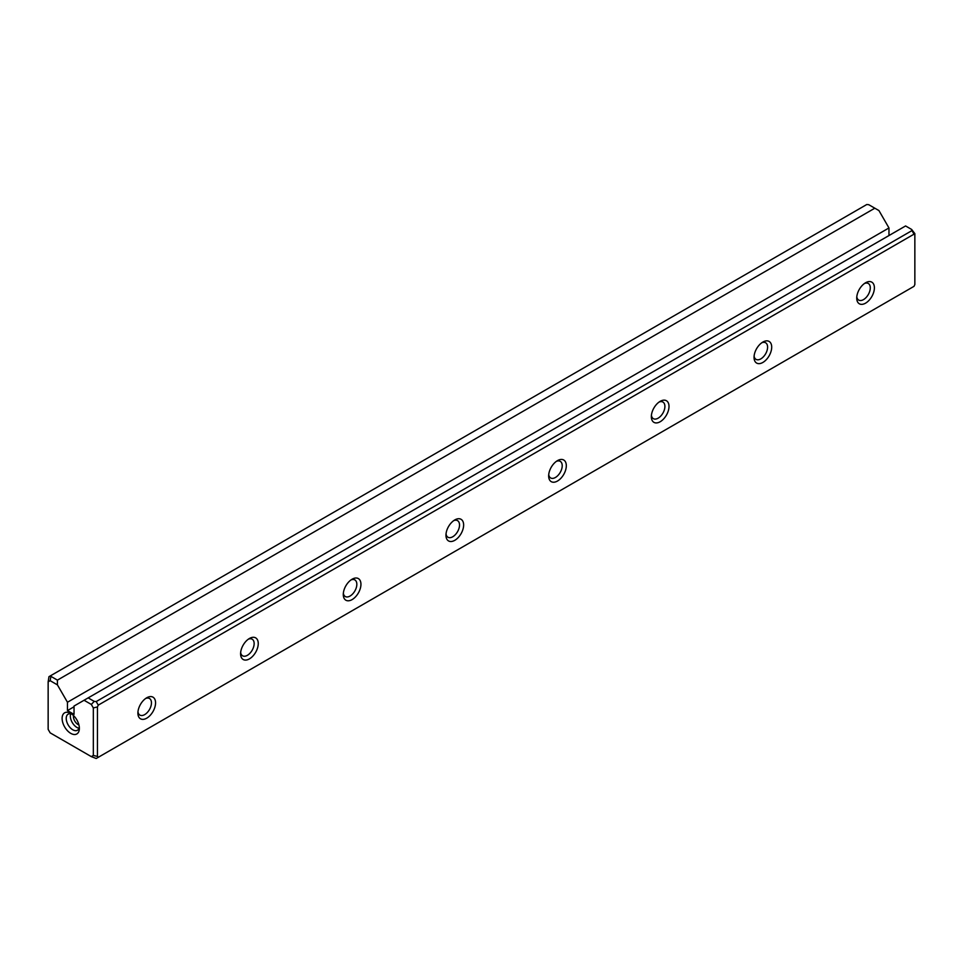 <?xml version="1.0" encoding="UTF-8"?>
<svg xmlns="http://www.w3.org/2000/svg" width="963" height="963" viewBox="0 0 963 963"><rect width="100%" height="100%" fill="white"/><g stroke="black" fill="none" stroke-linecap="round" stroke-linejoin="round"><path stroke-width="1.44" d="M48.15 681.84L48.969 676.676L866.796 204.505L868.77 204.71L874.825 208.201L57.419 680.131L57.419 684.874L50.16 680.685L48.15 681.84L48.15 729.364L50.16 732.855L91.316 756.617L93.339 755.449L93.339 707.925L91.316 704.447L84.058 700.257L74.031 706.048L74.031 714.377L67.458 710.586L67.458 702.256L57.419 684.874M50.16 680.685L51.027 675.484M51.364 676.628L57.419 680.131M888.969 235.538L888.969 227.954L878.942 210.572L874.825 208.201M84.058 700.257L88.175 697.886L94.23 701.377L96.204 701.57L911.973 230.59L911.636 229.447L914.85 233.636L914.85 235.02L914.031 234.153L98.262 705.133L97.444 706.95L97.444 756.437L98.262 757.303L914.031 286.324L914.85 284.506L914.85 235.02M70.744 733.349A12.194 7.042 60 0 1 62.114 718.41A12.194 7.042 60 0 1 70.744 713.427A12.194 7.042 60 0 1 79.363 728.377A12.194 7.042 60 0 1 70.744 733.349M91.316 756.617L96.204 758.495L98.262 757.303M146.737 697.778A12.495 7.21 -60 0 1 155.561 702.882A12.495 7.21 -60 0 1 146.737 718.169A12.495 7.21 -60 0 1 137.902 713.077A12.495 7.21 -60 0 1 146.737 697.778L146.737 697.778M249.417 638.493A12.495 7.21 -60 0 1 258.253 643.597A12.495 7.21 -60 0 1 249.417 658.885A12.495 7.21 -60 0 1 240.594 653.793A12.495 7.21 -60 0 1 249.417 638.493L249.417 638.493M352.109 579.208A12.495 7.21 -60 0 1 360.944 584.3A12.495 7.21 -60 0 1 352.109 599.6A12.495 7.21 -60 0 1 343.285 594.496A12.495 7.21 -60 0 1 352.109 579.208L352.109 579.208M454.801 519.924A12.495 7.21 -60 0 1 463.636 525.016A12.495 7.21 -60 0 1 454.801 540.315A12.495 7.21 -60 0 1 445.965 535.211A12.495 7.21 -60 0 1 454.801 519.924L454.801 519.924M557.493 460.627A12.495 7.21 -60 0 1 566.316 465.731A12.495 7.21 -60 0 1 557.493 481.031A12.495 7.21 -60 0 1 548.657 475.927A12.495 7.21 -60 0 1 557.493 460.627L557.493 460.627M660.185 401.342A12.495 7.21 -60 0 1 669.008 406.446A12.495 7.21 -60 0 1 660.185 421.734A12.495 7.21 -60 0 1 651.349 416.642A12.495 7.21 -60 0 1 660.185 401.342L660.185 401.342M762.865 342.058A12.495 7.21 -60 0 1 771.7 347.149A12.495 7.21 -60 0 1 762.865 362.449A12.495 7.21 -60 0 1 754.041 357.357A12.495 7.21 -60 0 1 762.865 342.058L762.865 342.058M865.556 282.773A12.495 7.21 -60 0 1 874.392 287.865A12.495 7.21 -60 0 1 865.556 303.164A12.495 7.21 -60 0 1 856.733 298.061A12.495 7.21 -60 0 1 865.556 282.773L865.556 282.773M911.636 229.447L905.581 225.956L88.175 697.886M67.458 702.256L888.969 227.954M74.031 706.794L67.458 710.586M914.031 234.153L911.973 230.59M96.204 701.57L98.262 705.133M856.793 296.76A9.582 5.537 120 0 0 858.707 300.083A9.582 5.537 120 0 0 868.301 294.546A9.582 5.537 120 0 0 868.301 283.483A9.582 5.537 120 0 0 864.461 283.483M754.101 356.045A9.582 5.537 120 0 0 756.027 359.368A9.582 5.537 120 0 0 765.609 353.83A9.582 5.537 120 0 0 765.609 342.768A9.582 5.537 120 0 0 761.769 342.768M651.421 415.342A9.582 5.537 120 0 0 653.335 418.652A9.582 5.537 120 0 0 662.917 413.127A9.582 5.537 120 0 0 662.917 402.053A9.582 5.537 120 0 0 659.089 402.053M548.729 474.627A9.582 5.537 120 0 0 550.643 477.949A9.582 5.537 120 0 0 560.225 472.412A9.582 5.537 120 0 0 560.225 461.337A9.582 5.537 120 0 0 556.397 461.337M446.038 533.911A9.582 5.537 120 0 0 447.951 537.234A9.582 5.537 120 0 0 457.545 531.696A9.582 5.537 120 0 0 457.533 520.634A9.582 5.537 120 0 0 453.705 520.634M343.346 593.196A9.582 5.537 120 0 0 345.26 596.518A9.582 5.537 120 0 0 354.853 590.981A9.582 5.537 120 0 0 354.853 579.919A9.582 5.537 120 0 0 351.014 579.919M240.654 652.481A9.582 5.537 120 0 0 242.58 655.803A9.582 5.537 120 0 0 252.162 650.266A9.582 5.537 120 0 0 252.162 639.203A9.582 5.537 120 0 0 248.322 639.203M137.974 711.777A9.582 5.537 120 0 0 139.888 715.088A9.582 5.537 120 0 0 149.47 709.562A9.582 5.537 120 0 0 149.47 698.488A9.582 5.537 120 0 0 145.642 698.488M70.684 713.8A9.293 5.369 -120 0 0 76.908 727.426A9.293 5.369 -120 0 0 79.014 728.245M73.501 715.545A6.56 3.792 -120 0 0 78.063 724.525A6.56 3.792 -120 0 0 78.918 724.922M71.84 714.149A9.293 5.369 -120 0 0 68.144 714.161A9.293 5.369 -120 0 0 66.724 721.6A9.293 5.369 -120 0 0 72.791 729.798A9.293 5.369 -120 0 0 77.437 730.255A9.293 5.369 -120 0 0 79.303 727.065M94.23 701.377L91.316 704.447M97.444 706.95L93.339 707.925M97.444 756.437L93.339 755.449"/></g></svg>
